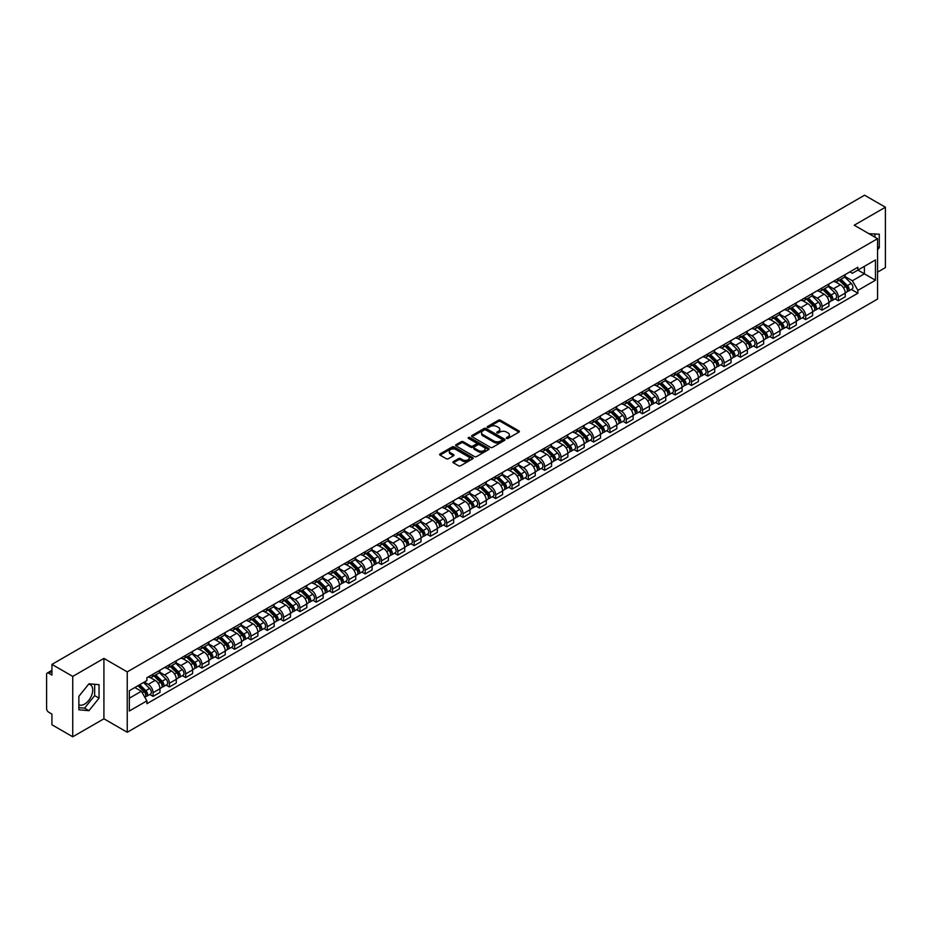 <?xml version="1.0" encoding="UTF-8"?>
<svg xmlns="http://www.w3.org/2000/svg" width="932" height="932" viewBox="0 0 932 932"><rect width="100%" height="100%" fill="white"/><g stroke="black" fill="none" stroke-linecap="round" stroke-linejoin="round"><path stroke-width="1.4" d="M506.612 438.39A1.014 0.583 0 0 0 508.045 438.39L518.949 432.099A1.456 0.839 0 0 0 519.38 431.504A1.456 0.839 0 0 0 518.949 430.91L500.472 420.239A1.456 0.839 0 0 0 498.422 420.239L487.518 426.541A1.014 0.583 0 0 0 488.95 427.369L490.36 426.553A4.648 2.679 0 0 1 496.931 426.553L498.469 427.438A4.648 2.679 0 0 1 499.832 429.337A4.648 2.679 0 0 1 498.469 431.236L497.059 432.052A1.014 0.583 0 0 0 498.503 432.879L499.913 432.064A4.648 2.679 0 0 1 506.484 432.064L508.022 432.949A4.648 2.679 0 0 1 509.385 434.848A4.648 2.679 0 0 1 508.022 436.747L506.612 437.562A1.014 0.583 0 0 0 506.612 438.39L506.612 437.562M868.985 233.746A11.534 6.664 -60 0 1 870.57 234.247A11.534 6.664 -60 0 1 871.793 235.353M88.633 684.193A11.534 6.664 -60 0 1 90.334 684.717A11.534 6.664 -60 0 1 92.105 693.956A11.534 6.664 -60 0 1 84.567 704.126A11.534 6.664 -60 0 1 78.871 704.732M453.36 461.608A1.456 0.839 0 0 0 452.929 462.202A1.456 0.839 0 0 0 453.36 462.796L458.544 465.79A1.456 0.839 0 0 0 460.594 465.79L472.71 458.8A1.456 0.839 0 0 0 473.13 458.206A1.456 0.839 0 0 0 472.71 457.612L454.222 446.941A1.456 0.839 0 0 0 452.171 446.941L440.055 453.931A1.456 0.839 0 0 0 439.636 454.525A1.456 0.839 0 0 0 440.055 455.119L446.323 458.73A1.456 0.839 0 0 0 448.374 458.73L453.558 455.748A1.456 0.839 0 0 0 453.989 455.154A1.456 0.839 0 0 0 453.558 454.56L450.459 452.766A3.879 2.237 0 0 1 449.317 451.181A3.879 2.237 0 0 1 451.717 449.108A3.879 2.237 0 0 1 455.946 449.597L468.109 456.622A3.879 2.237 0 0 1 469.25 458.206A3.879 2.237 0 0 1 466.85 460.28A3.879 2.237 0 0 1 462.622 459.791L460.594 458.614A1.456 0.839 0 0 0 458.544 458.614L453.36 461.608L453.36 462.796L458.544 459.825L458.544 458.614M127.241 671.879L103.918 658.411L72.743 676.411L51.936 664.388L864.581 195.207L885.4 207.23L854.236 225.218L877.56 238.685L127.241 671.879L127.241 732.261L877.56 299.067L877.56 238.685M490.465 447.36A1.456 0.839 0 0 0 492.515 447.36L504.631 440.358A1.456 0.839 0 0 0 505.062 439.764A1.456 0.839 0 0 0 504.631 439.182L486.155 428.51A1.456 0.839 0 0 0 484.104 428.51L471.988 435.5A1.456 0.839 0 0 0 471.557 436.094A1.456 0.839 0 0 0 471.988 436.689L490.465 447.36M468.854 438.611A1.014 0.583 0 0 1 469.879 438.751L488.648 449.585L476.555 456.575A1.456 0.839 0 0 1 474.505 456.575L456.028 445.904L461.212 442.933L461.212 441.721L456.028 444.715A1.456 0.839 0 0 0 455.597 445.31A1.456 0.839 0 0 0 456.028 445.904L456.028 444.715M461.212 442.933A1.456 0.839 0 0 1 463.262 442.933L463.262 441.721A1.456 0.839 0 0 0 461.212 441.721M463.262 441.721L470.753 446.055A1.456 0.839 0 0 0 472.804 446.055L476.252 444.063A1.456 0.839 0 0 0 476.671 443.469A1.456 0.839 0 0 0 476.252 442.886L468.447 438.378A1.014 0.583 0 0 1 469.879 437.551L488.671 448.397A1.456 0.839 0 0 1 489.09 448.991A1.456 0.839 0 0 1 488.671 449.573L488.671 448.397M72.743 676.411L72.743 736.793L51.936 724.77L51.936 714.087L48.697 712.211A2.959 1.713 -120 0 1 46.6 708.588L46.6 674.418A2.959 1.713 -120 0 1 47.217 673.055L51.936 670.329M877.56 272.144L885.4 267.612L885.4 207.23M72.743 736.793L103.918 718.793L127.241 732.261M51.936 664.388L51.936 675.083L48.697 673.207A2.959 1.713 -120 0 0 47.217 673.055M838.334 278.54A6.804 3.926 60 0 1 836.924 281.592L843.833 277.608A6.804 3.926 -120 0 0 845.242 274.556M828.536 285.868L833.523 288.745A6.804 3.926 60 0 1 838.334 297.075L845.242 293.091A6.804 3.926 -120 0 0 840.431 284.761L835.491 281.907M845.242 293.091L845.242 296.772L838.334 300.756L835.025 298.846M836.924 281.592A6.804 3.926 60 0 1 833.581 281.289M838.334 297.075L838.334 300.756M822.024 287.953A6.804 3.926 60 0 1 820.614 291.017L827.511 287.033A6.804 3.926 -120 0 0 828.921 283.969M818.715 308.271L822.024 310.181L828.921 306.197L828.921 302.516A6.804 3.926 -120 0 0 824.109 294.174L819.17 291.332M820.614 291.017A6.804 3.926 60 0 1 817.259 290.702M812.226 295.281L817.213 298.158A6.804 3.926 60 0 1 822.024 306.5L822.024 310.181M805.702 297.378A6.804 3.926 60 0 1 804.293 300.43L811.201 296.446A6.804 3.926 -120 0 0 812.611 293.394M802.394 317.684L805.702 319.594L812.611 315.61L812.611 311.929A6.804 3.926 -120 0 0 807.799 303.599L802.86 300.745M804.293 300.43A6.804 3.926 60 0 1 800.949 300.127M795.905 304.706L800.891 307.583A6.804 3.926 60 0 1 805.702 315.913L805.702 319.594M789.392 306.803A6.804 3.926 60 0 1 787.983 309.855L794.88 305.871A6.804 3.926 -120 0 0 796.289 302.818M786.084 327.109L789.392 329.019L796.289 325.035L796.289 321.354A6.804 3.926 -120 0 0 791.478 313.024L786.538 310.17M787.983 309.855A6.804 3.926 60 0 1 784.628 309.541M779.595 314.131L784.581 317.008A6.804 3.926 60 0 1 789.392 325.338L789.392 329.019M773.071 316.216A6.804 3.926 60 0 1 771.661 319.268L778.569 315.284A6.804 3.926 -120 0 0 779.979 312.232M769.762 336.534L773.071 338.444L779.979 334.46L779.979 330.767A6.804 3.926 -120 0 0 775.168 322.437L770.228 319.583M771.661 319.268A6.804 3.926 60 0 1 768.317 318.965M763.273 323.544L768.259 326.421A6.804 3.926 60 0 1 773.071 334.751L773.071 338.444M756.761 325.641A6.804 3.926 60 0 1 755.351 328.693L762.248 324.709A6.804 3.926 -120 0 0 763.658 321.657M753.452 345.947L756.761 347.857L763.658 343.873L763.658 340.192A6.804 3.926 -120 0 0 758.846 331.862L753.906 329.008M755.351 328.693A6.804 3.926 60 0 1 751.996 328.39M746.963 332.969L751.949 335.846A6.804 3.926 60 0 1 756.761 344.176L756.761 347.857M740.439 335.054A6.804 3.926 60 0 1 739.029 338.118L745.938 334.122A6.804 3.926 -120 0 0 747.347 331.07M737.13 355.372L740.439 357.282L747.347 353.298L747.347 349.617A6.804 3.926 -120 0 0 742.536 341.275L737.596 338.421M739.029 338.118A6.804 3.926 60 0 1 735.686 337.803M730.641 342.382L735.628 345.259A6.804 3.926 60 0 1 740.439 353.601L740.439 357.282M724.129 344.479A6.804 3.926 60 0 1 722.719 347.531L729.616 343.547A6.804 3.926 -120 0 0 731.026 340.495M720.82 364.785L724.129 366.695L731.026 362.711L731.026 359.03A6.804 3.926 -120 0 0 726.214 350.7L721.275 347.846M722.719 347.531A6.804 3.926 60 0 1 719.364 347.228M714.331 351.807L719.318 354.684A6.804 3.926 60 0 1 724.129 363.014L724.129 366.695M707.807 353.892A6.804 3.926 60 0 1 706.398 356.956L713.306 352.972A6.804 3.926 -120 0 0 714.716 349.908M704.499 374.21L707.807 376.12L714.716 372.136L714.716 368.455A6.804 3.926 -120 0 0 709.904 360.113L704.965 357.271M706.398 356.956A6.804 3.926 60 0 1 703.054 356.641M698.01 361.22L702.996 364.097A6.804 3.926 60 0 1 707.807 372.439L707.807 376.12M691.497 363.317A6.804 3.926 60 0 1 690.088 366.369L696.985 362.385A6.804 3.926 -120 0 0 698.394 359.333M688.189 383.623L691.497 385.533L698.394 381.549L698.394 377.868A6.804 3.926 -120 0 0 693.583 369.538L688.643 366.684M690.088 366.369A6.804 3.926 60 0 1 686.733 366.066M681.7 370.645L686.686 373.522A6.804 3.926 60 0 1 691.497 381.852L691.497 385.533M675.176 372.742A6.804 3.926 60 0 1 673.766 375.794L680.675 371.81A6.804 3.926 -120 0 0 682.084 368.757M671.867 393.048L675.176 394.958L682.084 390.974L682.084 387.293A6.804 3.926 -120 0 0 677.273 378.963L672.333 376.109M673.766 375.794A6.804 3.926 60 0 1 670.423 375.48M665.378 380.07L670.364 382.947A6.804 3.926 60 0 1 675.176 391.277L675.176 394.958M658.866 382.155A6.804 3.926 60 0 1 657.456 385.207L664.353 381.223A6.804 3.926 -120 0 0 665.763 378.171M655.557 402.473L658.866 404.383L665.763 400.399L665.763 396.706A6.804 3.926 -120 0 0 660.951 388.376L656.012 385.522M657.456 385.207A6.804 3.926 60 0 1 654.101 384.904M649.068 389.483L654.054 392.36A6.804 3.926 60 0 1 658.866 400.69L658.866 404.383M642.544 391.58A6.804 3.926 60 0 1 641.134 394.632L648.043 390.648A6.804 3.926 -120 0 0 649.453 387.596M639.236 411.886L642.544 413.796L649.453 409.812L649.453 406.131A6.804 3.926 -120 0 0 644.641 397.801L639.702 394.947M641.134 394.632A6.804 3.926 60 0 1 637.791 394.329M632.746 398.908L637.733 401.785A6.804 3.926 60 0 1 642.544 410.115L642.544 413.796M626.234 400.993A6.804 3.926 60 0 1 624.824 404.057L631.721 400.061A6.804 3.926 -120 0 0 633.131 397.009M622.926 421.311L626.234 423.221L633.131 419.237L633.131 415.544A6.804 3.926 -120 0 0 628.319 407.214L623.38 404.36M624.824 404.057A6.804 3.926 60 0 1 621.469 403.742M616.436 408.321L621.423 411.198A6.804 3.926 60 0 1 626.234 419.54L626.234 423.221M609.912 410.418A6.804 3.926 60 0 1 608.503 413.47L615.411 409.486A6.804 3.926 -120 0 0 616.821 406.434M606.604 430.724L609.912 432.634L616.821 428.65L616.821 424.969A6.804 3.926 -120 0 0 612.009 416.639L607.07 413.785M608.503 413.47A6.804 3.926 60 0 1 605.159 413.167M600.115 417.746L605.101 420.623A6.804 3.926 60 0 1 609.912 428.953L609.912 432.634M593.602 419.831A6.804 3.926 60 0 1 592.193 422.895L599.09 418.911A6.804 3.926 -120 0 0 600.499 415.847M590.294 440.149L593.602 442.059L600.499 438.075L600.499 434.394A6.804 3.926 -120 0 0 595.688 426.052L590.748 423.21M592.193 422.895A6.804 3.926 60 0 1 588.838 422.58M583.805 427.159L588.791 430.036A6.804 3.926 60 0 1 593.602 438.378L593.602 442.059M577.281 429.256A6.804 3.926 60 0 1 575.871 432.308L582.78 428.324A6.804 3.926 -120 0 0 584.189 425.272M573.972 449.562L577.281 451.472L584.189 447.488L584.189 443.807A6.804 3.926 -120 0 0 579.378 435.477L574.438 432.623M575.871 432.308A6.804 3.926 60 0 1 572.528 432.005M567.483 436.584L572.469 439.461A6.804 3.926 60 0 1 577.281 447.791L577.281 451.472M560.971 438.681A6.804 3.926 60 0 1 559.561 441.733L566.458 437.749A6.804 3.926 -120 0 0 567.868 434.696M557.662 458.987L560.971 460.897L567.868 456.913L567.868 453.232A6.804 3.926 -120 0 0 563.056 444.89L558.117 442.048M559.561 441.733A6.804 3.926 60 0 1 556.206 441.418M551.173 446.009L556.159 448.886A6.804 3.926 60 0 1 560.971 457.216L560.971 460.897M544.649 448.094A6.804 3.926 60 0 1 543.24 451.146L550.148 447.162A6.804 3.926 -120 0 0 551.558 444.11M541.341 468.412L544.649 470.322L551.558 466.338L551.558 462.645A6.804 3.926 -120 0 0 546.746 454.315L541.807 451.461M543.24 451.146A6.804 3.926 60 0 1 539.896 450.843M534.851 455.422L539.838 458.299A6.804 3.926 60 0 1 544.649 466.629L544.649 470.322M528.339 457.519A6.804 3.926 60 0 1 526.93 460.571L533.826 456.587A6.804 3.926 -120 0 0 535.236 453.535M525.031 477.825L528.339 479.735L535.236 475.751L535.236 472.07A6.804 3.926 -120 0 0 530.425 463.74L525.485 460.886M526.93 460.571A6.804 3.926 60 0 1 523.574 460.268M518.542 464.847L523.528 467.724A6.804 3.926 60 0 1 528.339 476.054L528.339 479.735M512.018 466.932A6.804 3.926 60 0 1 510.608 469.996L517.516 466A6.804 3.926 -120 0 0 518.926 462.948M508.709 487.25L512.018 489.16L518.926 485.176L518.926 481.483A6.804 3.926 -120 0 0 514.115 473.153L509.175 470.299M510.608 469.996A6.804 3.926 60 0 1 507.264 469.681M502.22 474.26L507.206 477.137A6.804 3.926 60 0 1 512.018 485.479L512.018 489.16M495.708 476.357A6.804 3.926 60 0 1 494.298 479.409L501.195 475.425A6.804 3.926 -120 0 0 502.604 472.373M492.399 496.663L495.708 498.573L502.604 494.589L502.604 490.908A6.804 3.926 -120 0 0 497.793 482.578L492.853 479.724M494.298 479.409A6.804 3.926 60 0 1 490.943 479.106M485.91 483.685L490.896 486.562A6.804 3.926 60 0 1 495.708 494.892L495.708 498.573M479.386 485.77A6.804 3.926 60 0 1 477.976 488.834L484.885 484.85A6.804 3.926 -120 0 0 486.294 481.786M476.077 506.088L479.386 507.998L486.294 504.014L486.294 500.333A6.804 3.926 -120 0 0 481.483 491.991L476.543 489.137M477.976 488.834A6.804 3.926 60 0 1 474.633 488.519M469.588 493.098L474.574 495.975A6.804 3.926 60 0 1 479.386 504.317L479.386 507.998M463.076 495.195A6.804 3.926 60 0 1 461.666 498.247L468.563 494.263A6.804 3.926 -120 0 0 469.973 491.211M459.767 515.501L463.076 517.411L469.973 513.427L469.973 509.746A6.804 3.926 -120 0 0 465.161 501.416L460.222 498.562M461.666 498.247A6.804 3.926 60 0 1 458.311 497.944M453.278 502.523L458.264 505.4A6.804 3.926 60 0 1 463.076 513.73L463.076 517.411M446.754 504.62A6.804 3.926 60 0 1 445.345 507.672L452.253 503.688A6.804 3.926 -120 0 0 453.663 500.635M443.446 524.926L446.754 526.836L453.663 522.852L453.663 519.171A6.804 3.926 -120 0 0 448.851 510.829L443.912 507.987M445.345 507.672A6.804 3.926 60 0 1 442.001 507.358M436.957 511.948L441.943 514.825A6.804 3.926 60 0 1 446.754 523.155L446.754 526.836M430.444 514.033A6.804 3.926 60 0 1 429.035 517.085L435.931 513.101A6.804 3.926 -120 0 0 437.341 510.049M427.136 534.351L430.444 536.261L437.341 532.277L437.341 528.584A6.804 3.926 -120 0 0 432.53 520.254L427.59 517.4M429.035 517.085A6.804 3.926 60 0 1 425.679 516.782M420.647 521.361L425.633 524.238A6.804 3.926 60 0 1 430.444 532.568L430.444 536.261M414.123 523.458A6.804 3.926 60 0 1 412.713 526.51L419.621 522.526A6.804 3.926 -120 0 0 421.031 519.473M410.814 543.764L414.123 545.674L421.031 541.69L421.031 538.009A6.804 3.926 -120 0 0 416.22 529.679L411.28 526.825M412.713 526.51A6.804 3.926 60 0 1 409.369 526.207M404.325 530.786L409.311 533.663A6.804 3.926 60 0 1 414.123 541.993L414.123 545.674M397.813 532.871A6.804 3.926 60 0 1 396.403 535.923L403.3 531.939A6.804 3.926 -120 0 0 404.709 528.887M394.504 553.189L397.813 555.099L404.709 551.115L404.709 547.422A6.804 3.926 -120 0 0 399.898 539.092L394.958 536.238M396.403 535.923A6.804 3.926 60 0 1 393.048 535.62M388.015 540.199L393.001 543.076A6.804 3.926 60 0 1 397.813 551.418L397.813 555.099M381.491 542.296A6.804 3.926 60 0 1 380.081 545.348L386.99 541.364A6.804 3.926 -120 0 0 388.399 538.312M378.182 562.602L381.491 564.512L388.399 560.528L388.399 556.847A6.804 3.926 -120 0 0 383.588 548.517L378.648 545.663M380.081 545.348A6.804 3.926 60 0 1 376.738 545.045M371.693 549.624L376.679 552.501A6.804 3.926 60 0 1 381.491 560.831L381.491 564.512M365.181 551.709A6.804 3.926 60 0 1 363.771 554.773L370.668 550.789A6.804 3.926 -120 0 0 372.078 547.725M361.872 572.027L365.181 573.937L372.078 569.953L372.078 566.272A6.804 3.926 -120 0 0 367.266 557.93L362.327 555.076M363.771 554.773A6.804 3.926 60 0 1 360.416 554.458M355.383 559.037L360.369 561.914A6.804 3.926 60 0 1 365.181 570.256L365.181 573.937M348.859 561.134A6.804 3.926 60 0 1 347.45 564.186L354.358 560.202A6.804 3.926 -120 0 0 355.768 557.15M345.551 581.44L348.859 583.35L355.768 579.366L355.768 575.685A6.804 3.926 -120 0 0 350.956 567.355L346.017 564.501M347.45 564.186A6.804 3.926 60 0 1 344.106 563.883M339.062 568.462L344.048 571.339A6.804 3.926 60 0 1 348.859 579.669L348.859 583.35M332.549 570.559A6.804 3.926 60 0 1 331.14 573.611L338.036 569.627A6.804 3.926 -120 0 0 339.446 566.574M329.241 590.865L332.549 592.775L339.446 588.791L339.446 585.11A6.804 3.926 -120 0 0 334.635 576.768L329.695 573.926M331.14 573.611A6.804 3.926 60 0 1 327.784 573.297M322.752 577.875L327.738 580.764A6.804 3.926 60 0 1 332.549 589.094L332.549 592.775M316.228 579.972A6.804 3.926 60 0 1 314.818 583.024L321.726 579.04A6.804 3.926 -120 0 0 323.136 575.988M312.919 600.29L316.228 602.2L323.136 598.216L323.136 594.523A6.804 3.926 -120 0 0 318.325 586.193L313.385 583.339M314.818 583.024A6.804 3.926 60 0 1 311.474 582.721M306.43 587.3L311.416 590.177A6.804 3.926 60 0 1 316.228 598.507L316.228 602.2M299.918 589.397A6.804 3.926 60 0 1 298.508 592.449L305.405 588.465A6.804 3.926 -120 0 0 306.814 585.413M296.609 609.703L299.918 611.613L306.814 607.629L306.814 603.948A6.804 3.926 -120 0 0 302.003 595.618L297.063 592.764M298.508 592.449A6.804 3.926 60 0 1 295.153 592.146M290.12 596.725L295.106 599.602A6.804 3.926 60 0 1 299.918 607.932L299.918 611.613M283.596 598.81A6.804 3.926 60 0 1 282.186 601.862L289.095 597.878A6.804 3.926 -120 0 0 290.504 594.826M280.287 619.128L283.596 621.038L290.504 617.054L290.504 613.361A6.804 3.926 -120 0 0 285.693 605.031L280.753 602.177M282.186 601.862A6.804 3.926 60 0 1 278.843 601.559M273.798 606.138L278.785 609.015A6.804 3.926 60 0 1 283.596 617.357L283.596 621.038M267.286 608.235A6.804 3.926 60 0 1 265.876 611.287L272.773 607.303A6.804 3.926 -120 0 0 274.183 604.251M263.977 628.541L267.286 630.451L274.183 626.467L274.183 622.786A6.804 3.926 -120 0 0 269.371 614.456L264.432 611.602M265.876 611.287A6.804 3.926 60 0 1 262.521 610.984M257.488 615.563L262.475 618.44A6.804 3.926 60 0 1 267.286 626.77L267.286 630.451M250.964 617.648A6.804 3.926 60 0 1 249.555 620.712L256.463 616.728A6.804 3.926 -120 0 0 257.873 613.664M247.656 637.966L250.964 639.876L257.873 635.892L257.873 632.211A6.804 3.926 -120 0 0 253.061 623.869L248.122 621.015M249.555 620.712A6.804 3.926 60 0 1 246.211 620.397M241.167 624.976L246.153 627.853A6.804 3.926 60 0 1 250.964 636.195L250.964 639.876M234.654 627.073A6.804 3.926 60 0 1 233.245 630.125L240.141 626.141A6.804 3.926 -120 0 0 241.551 623.089M231.346 647.379L234.654 649.289L241.551 645.305L241.551 641.624A6.804 3.926 -120 0 0 236.74 633.294L231.8 630.44M233.245 630.125A6.804 3.926 60 0 1 229.889 629.822M224.857 634.401L229.843 637.278A6.804 3.926 60 0 1 234.654 645.608L234.654 649.289M218.333 636.498A6.804 3.926 60 0 1 216.923 639.55L223.831 635.566A6.804 3.926 -120 0 0 225.241 632.513M215.024 656.804L218.333 658.714L225.241 654.73L225.241 651.049A6.804 3.926 -120 0 0 220.43 642.707L215.49 639.865M216.923 639.55A6.804 3.926 60 0 1 213.579 639.236M208.535 643.814L213.521 646.703A6.804 3.926 60 0 1 218.333 655.033L218.333 658.714M202.023 645.911A6.804 3.926 60 0 1 200.613 648.963L207.51 644.979A6.804 3.926 -120 0 0 208.919 641.927M198.714 666.229L202.023 668.139L208.919 664.155L208.919 660.462A6.804 3.926 -120 0 0 204.108 652.132L199.168 649.278M200.613 648.963A6.804 3.926 60 0 1 197.258 648.66M192.225 653.239L197.211 656.116A6.804 3.926 60 0 1 202.023 664.446L202.023 668.139M185.701 655.336A6.804 3.926 60 0 1 184.291 658.388L191.2 654.404A6.804 3.926 -120 0 0 192.609 651.352M182.392 675.642L185.701 677.552L192.609 673.568L192.609 669.887A6.804 3.926 -120 0 0 187.798 661.557L182.858 658.703M184.291 658.388A6.804 3.926 60 0 1 180.948 658.085M175.903 662.664L180.89 665.541A6.804 3.926 60 0 1 185.701 673.871L185.701 677.552M169.391 664.749A6.804 3.926 60 0 1 167.981 667.801L174.878 663.817A6.804 3.926 -120 0 0 176.288 660.765M166.082 685.067L169.391 686.977L176.288 682.993L176.288 679.3A6.804 3.926 -120 0 0 171.476 670.97L166.537 668.116M167.981 667.801A6.804 3.926 60 0 1 164.626 667.498M159.593 672.077L164.58 674.954A6.804 3.926 60 0 1 169.391 683.296L169.391 686.977M153.069 674.174A6.804 3.926 60 0 1 151.66 677.226L158.568 673.242A6.804 3.926 -120 0 0 159.978 670.19M149.761 694.48L153.069 696.39L159.978 692.406L159.978 688.725A6.804 3.926 -120 0 0 155.166 680.395L150.227 677.541M151.66 677.226A6.804 3.926 60 0 1 148.316 676.923M144.285 682.084L148.258 684.379A6.804 3.926 60 0 1 153.069 692.709L153.069 696.39M849.891 271.864L852.349 273.286L875.463 259.946L864.383 266.342L864.383 273.833L852.349 280.777L844.858 276.443M129.327 698.208L141.361 691.264L146.895 700.864L129.327 711.011L129.327 690.717L146.895 680.57L146.895 677.739L857.894 267.251L857.894 270.082L875.463 280.229L857.894 290.376L852.349 280.777M875.463 259.946L875.463 280.229M146.895 700.864L146.895 703.695L857.894 293.207L857.894 290.376M877.56 249.823L879.284 247.679L879.284 234.223L868.892 233.687M103.918 658.411L103.918 718.793M78.871 709.8L88.959 710.697L99.048 698.138L99.048 684.682L88.959 683.785L78.871 696.332L78.871 709.8M141.361 691.264L134.872 687.513M851.347 289.433L857.894 293.207M874.892 237.147L874.892 233.827M877.56 246.677L879.284 247.679M78.871 707.656L84.567 708.157L94.656 695.61L94.656 684.286M84.567 708.157L88.959 710.697M94.656 695.61L99.048 698.138M507.02 438.529L508.022 437.958A4.648 2.679 0 0 0 509.385 436.06L509.385 434.848M499.832 429.337L499.832 430.549A4.648 2.679 0 0 1 498.469 432.448L497.467 433.019M518.949 430.91L518.949 432.099L500.472 421.45A1.456 0.839 0 0 0 498.422 421.45L487.925 427.508M504.631 439.182L504.631 440.358L486.155 429.71A1.456 0.839 0 0 0 484.104 429.71L472.011 436.7L471.988 435.5M502.068 440.184A1.014 0.583 0 0 0 502.068 439.356L485.852 429.99A1.014 0.583 0 0 0 484.407 429.99L482.916 430.852A4.648 2.679 0 0 0 481.564 432.751A4.648 2.679 0 0 0 482.916 434.638L494.007 441.046A4.648 2.679 0 0 0 500.577 441.046L502.068 440.184L502.068 441.395A1.014 0.583 0 0 0 502.068 440.568M481.564 432.751L481.564 433.951A4.648 2.679 0 0 0 482.916 435.85L482.916 434.638M502.068 441.395L500.577 442.257A4.648 2.679 0 0 1 494.007 442.257L482.916 435.85M463.262 442.933L470.753 447.255A1.456 0.839 0 0 0 472.804 447.255L476.252 445.275A1.456 0.839 0 0 0 476.671 444.68L476.671 443.469M478.535 450.54A3.879 2.237 0 0 0 482.764 451.03A3.879 2.237 0 0 0 485.164 448.956A3.879 2.237 0 0 0 484.023 447.372L479.735 444.902A1.456 0.839 0 0 0 477.685 444.902L474.248 446.882A1.456 0.839 0 0 0 473.817 447.477A1.456 0.839 0 0 0 474.248 448.071L478.535 450.54L478.535 451.752A3.879 2.237 0 0 0 482.764 452.241A3.879 2.237 0 0 0 485.164 450.168L485.164 448.956M473.817 447.477L473.817 448.688A1.456 0.839 0 0 0 474.248 449.271L474.248 448.071M478.535 451.752L474.248 449.271M469.25 458.206L469.25 459.406A3.879 2.237 0 0 1 466.85 461.48A3.879 2.237 0 0 1 462.622 460.99L460.594 459.825A1.456 0.839 0 0 0 458.544 459.825M449.317 451.181L449.317 452.381A3.879 2.237 0 0 0 450.459 453.977L450.459 452.766M453.558 454.56L453.558 455.748L450.459 453.977M472.687 458.812L454.222 448.152A1.456 0.839 0 0 0 452.171 448.152L440.079 455.131L440.055 453.931M839.208 280.276L845.639 286.613A3.693 2.132 60 0 1 846.617 292.159L845.231 292.951M840.501 281.534L843.215 283.107M839.93 279.856L846.967 286.8A1.771 1.025 60 0 1 847.433 289.468A1.771 1.025 60 0 1 847.27 289.526M840.99 279.25L847.421 285.588A3.693 2.132 60 0 1 848.4 291.134A3.693 2.132 60 0 1 847.281 291.25M844.59 276.909L851.184 283.41A3.693 2.132 60 0 1 852.163 288.955L848.4 291.134M822.898 289.689L829.329 296.038A3.693 2.132 60 0 1 830.296 301.572L828.921 302.376M824.179 290.959L826.905 292.531M823.608 289.281L830.645 296.225A1.771 1.025 60 0 1 831.123 298.881A1.771 1.025 60 0 1 830.96 298.951M824.68 288.664L831.099 295.001A3.693 2.132 60 0 1 832.078 300.547A3.693 2.132 60 0 1 830.96 300.675M828.268 286.322L834.862 292.834A3.693 2.132 60 0 1 835.841 298.38L832.078 300.547M806.576 299.114L813.007 305.451A3.693 2.132 60 0 1 813.986 310.997L812.599 311.789M807.869 300.372L810.584 301.945M807.298 298.706L814.335 305.649A1.771 1.025 60 0 1 814.801 308.306A1.771 1.025 60 0 1 814.638 308.375M808.359 298.089L814.789 304.426A3.693 2.132 60 0 1 815.768 309.972A3.693 2.132 60 0 1 814.65 310.088M811.958 295.747L818.552 302.248A3.693 2.132 60 0 1 819.531 307.793L815.768 309.972M790.266 308.527L796.697 314.876A3.693 2.132 60 0 1 797.664 320.422L796.289 321.214M791.548 309.797L794.274 311.37M790.977 308.119L798.013 315.063A1.771 1.025 60 0 1 798.491 317.73A1.771 1.025 60 0 1 798.328 317.789M792.049 307.502L798.468 313.851A3.693 2.132 60 0 1 799.446 319.396A3.693 2.132 60 0 1 798.328 319.513M795.637 305.16L802.242 311.672A3.693 2.132 60 0 1 803.209 317.218L799.446 319.396M773.944 317.952L780.375 324.289A3.693 2.132 60 0 1 781.354 329.835L779.967 330.639M775.238 319.222L777.952 320.794M774.667 317.544L781.703 324.487A1.771 1.025 60 0 1 782.169 327.144A1.771 1.025 60 0 1 782.006 327.214M775.727 316.927L782.158 323.264A3.693 2.132 60 0 1 783.136 328.81A3.693 2.132 60 0 1 782.018 328.926M779.327 314.585L785.921 321.097A3.693 2.132 60 0 1 786.899 326.631L783.136 328.81M757.634 327.377L764.065 333.714A3.693 2.132 60 0 1 765.032 339.26L763.658 340.052M758.916 328.635L761.642 330.208M758.345 326.957L765.382 333.901A1.771 1.025 60 0 1 765.859 336.568A1.771 1.025 60 0 1 765.696 336.627M759.417 326.34L765.836 332.689A3.693 2.132 60 0 1 766.815 338.234A3.693 2.132 60 0 1 765.696 338.351M763.005 324.01L769.611 330.51A3.693 2.132 60 0 1 770.578 336.056L766.815 338.234M741.313 336.79L747.744 343.127A3.693 2.132 60 0 1 748.722 348.673L747.347 349.477M742.606 338.06L745.32 339.632M742.035 336.382L749.072 343.325A1.771 1.025 60 0 1 749.538 345.982A1.771 1.025 60 0 1 749.375 346.052M743.095 335.765L749.526 342.102A3.693 2.132 60 0 1 750.505 347.648A3.693 2.132 60 0 1 749.386 347.764M746.695 333.423L753.289 339.935A3.693 2.132 60 0 1 754.268 345.481L750.505 347.648M725.003 346.215L731.434 352.552A3.693 2.132 60 0 1 732.401 358.098L731.026 358.89M726.284 347.473L729.01 349.046M725.713 345.795L732.75 352.739A1.771 1.025 60 0 1 733.228 355.407A1.771 1.025 60 0 1 733.065 355.465M726.785 345.19L733.204 351.527A3.693 2.132 60 0 1 734.183 357.072A3.693 2.132 60 0 1 733.065 357.189M730.373 342.848L736.979 349.349A3.693 2.132 60 0 1 737.946 354.894L734.183 357.072M708.681 355.628L715.112 361.977A3.693 2.132 60 0 1 716.091 367.511L714.716 368.315M709.974 356.898L712.689 358.471M709.403 355.22L716.44 362.164A1.771 1.025 60 0 1 716.906 364.82A1.771 1.025 60 0 1 716.743 364.89M710.464 354.603L716.894 360.94A3.693 2.132 60 0 1 717.873 366.486A3.693 2.132 60 0 1 716.755 366.614M714.063 352.261L720.657 358.773A3.693 2.132 60 0 1 721.636 364.319L717.873 366.486M692.371 365.053L698.802 371.39A3.693 2.132 60 0 1 699.769 376.936L698.394 377.728M693.653 366.311L696.379 367.884M693.082 364.645L700.118 371.588A1.771 1.025 60 0 1 700.596 374.245A1.771 1.025 60 0 1 700.433 374.315M694.154 364.028L700.573 370.365A3.693 2.132 60 0 1 701.551 375.911A3.693 2.132 60 0 1 700.433 376.027M697.742 361.686L704.347 368.187A3.693 2.132 60 0 1 705.314 373.732L701.551 375.911M676.049 374.466L682.48 380.815A3.693 2.132 60 0 1 683.459 386.361L682.084 387.153M677.343 375.736L680.057 377.309M676.772 374.058L683.808 381.002A1.771 1.025 60 0 1 684.274 383.669A1.771 1.025 60 0 1 684.111 383.728M677.832 373.441L684.263 379.79A3.693 2.132 60 0 1 685.241 385.335A3.693 2.132 60 0 1 684.123 385.452M681.432 371.099L688.026 377.611A3.693 2.132 60 0 1 689.004 383.157L685.241 385.335M659.74 383.891L666.17 390.228A3.693 2.132 60 0 1 667.137 395.774L665.763 396.578M661.021 385.161L663.747 386.733M660.45 383.483L667.487 390.426A1.771 1.025 60 0 1 667.964 393.083A1.771 1.025 60 0 1 667.801 393.153M661.522 382.866L667.941 389.203A3.693 2.132 60 0 1 668.92 394.749A3.693 2.132 60 0 1 667.801 394.865M665.11 380.524L671.716 387.036A3.693 2.132 60 0 1 672.683 392.57L668.92 394.749M643.418 393.316L649.849 399.653A3.693 2.132 60 0 1 650.827 405.199L649.453 405.991M644.711 394.574L647.425 396.147M644.14 392.896L651.177 399.84A1.771 1.025 60 0 1 651.643 402.507A1.771 1.025 60 0 1 651.48 402.566M645.2 392.279L651.631 398.628A3.693 2.132 60 0 1 652.61 404.173A3.693 2.132 60 0 1 651.491 404.29M648.8 389.949L655.394 396.45A3.693 2.132 60 0 1 656.373 401.995L652.61 404.173M627.108 402.729L633.539 409.066A3.693 2.132 60 0 1 634.506 414.612L633.131 415.416M628.389 403.999L631.115 405.571M627.818 402.321L634.855 409.264A1.771 1.025 60 0 1 635.333 411.921A1.771 1.025 60 0 1 635.17 411.991M628.89 401.704L635.309 408.041A3.693 2.132 60 0 1 636.288 413.587A3.693 2.132 60 0 1 635.17 413.703M632.478 399.362L639.084 405.874A3.693 2.132 60 0 1 640.051 411.42L636.288 413.587M610.786 412.154L617.217 418.491A3.693 2.132 60 0 1 618.196 424.037L616.821 424.829M612.079 413.412L614.794 414.985M611.509 411.734L618.545 418.678A1.771 1.025 60 0 1 619.011 421.346A1.771 1.025 60 0 1 618.848 421.404M612.569 411.128L618.999 417.466A3.693 2.132 60 0 1 619.978 423.012A3.693 2.132 60 0 1 618.86 423.128M616.168 408.787L622.762 415.288A3.693 2.132 60 0 1 623.741 420.833L619.978 423.012M594.476 421.567L600.907 427.916A3.693 2.132 60 0 1 601.874 433.45L600.499 434.254M595.758 422.837L598.484 424.41M595.187 421.159L602.223 428.103A1.771 1.025 60 0 1 602.701 430.759A1.771 1.025 60 0 1 602.538 430.829M596.259 420.542L602.678 426.879A3.693 2.132 60 0 1 603.656 432.425A3.693 2.132 60 0 1 602.538 432.553M599.847 418.2L606.452 424.712A3.693 2.132 60 0 1 607.419 430.258L603.656 432.425M578.155 430.992L584.585 437.329A3.693 2.132 60 0 1 585.564 442.875L584.189 443.667M579.448 432.25L582.162 433.823M578.877 430.584L585.913 437.527A1.771 1.025 60 0 1 586.379 440.184A1.771 1.025 60 0 1 586.216 440.253M579.937 429.967L586.368 436.304A3.693 2.132 60 0 1 587.346 441.85A3.693 2.132 60 0 1 586.228 441.966M583.537 427.625L590.131 434.126A3.693 2.132 60 0 1 591.109 439.671L587.346 441.85M561.845 440.405L568.275 446.754A3.693 2.132 60 0 1 569.242 452.3L567.868 453.092M563.126 441.675L565.852 443.248M562.555 439.997L569.592 446.941A1.771 1.025 60 0 1 570.069 449.608A1.771 1.025 60 0 1 569.906 449.667M563.627 439.38L570.046 445.729A3.693 2.132 60 0 1 571.025 451.263A3.693 2.132 60 0 1 569.906 451.391M567.215 437.038L573.821 443.55A3.693 2.132 60 0 1 574.788 449.096L571.025 451.263M545.523 449.83L551.954 456.167A3.693 2.132 60 0 1 552.932 461.713L551.558 462.517M546.816 451.1L549.53 452.672M546.245 449.422L553.282 456.365A1.771 1.025 60 0 1 553.748 459.022A1.771 1.025 60 0 1 553.585 459.092M547.305 448.805L553.736 455.142A3.693 2.132 60 0 1 554.715 460.688A3.693 2.132 60 0 1 553.596 460.804M550.905 446.463L557.499 452.975A3.693 2.132 60 0 1 558.478 458.509L554.715 460.688M529.213 459.255L535.644 465.592A3.693 2.132 60 0 1 536.611 471.138L535.236 471.93M530.494 460.513L533.221 462.086M529.924 458.835L536.96 465.779A1.771 1.025 60 0 1 537.438 468.447A1.771 1.025 60 0 1 537.275 468.505M530.995 458.218L537.414 464.567A3.693 2.132 60 0 1 538.393 470.112A3.693 2.132 60 0 1 537.275 470.229M534.584 455.888L541.189 462.388A3.693 2.132 60 0 1 542.156 467.934L538.393 470.112M512.891 468.668L519.322 475.005A3.693 2.132 60 0 1 520.301 480.551L518.926 481.355M514.184 469.938L516.899 471.51M513.614 468.26L520.65 475.203A1.771 1.025 60 0 1 521.116 477.86A1.771 1.025 60 0 1 520.953 477.93M514.674 467.643L521.105 473.98A3.693 2.132 60 0 1 522.083 479.526A3.693 2.132 60 0 1 520.965 479.642M518.274 465.301L524.867 471.813A3.693 2.132 60 0 1 525.846 477.359L522.083 479.526M496.581 478.093L503.012 484.43A3.693 2.132 60 0 1 503.979 489.976L502.604 490.768M497.863 479.351L500.589 480.924M497.292 477.673L504.328 484.617A1.771 1.025 60 0 1 504.806 487.285A1.771 1.025 60 0 1 504.643 487.343M498.364 477.067L504.783 483.405A3.693 2.132 60 0 1 505.761 488.95A3.693 2.132 60 0 1 504.643 489.067M501.952 474.726L508.557 481.227A3.693 2.132 60 0 1 509.524 486.772L505.761 488.95M480.26 487.506L486.69 493.855A3.693 2.132 60 0 1 487.669 499.389L486.294 500.193M481.553 488.776L484.267 490.349M480.982 487.098L488.018 494.042A1.771 1.025 60 0 1 488.485 496.698A1.771 1.025 60 0 1 488.321 496.768M482.042 486.481L488.473 492.818A3.693 2.132 60 0 1 489.451 498.364A3.693 2.132 60 0 1 488.333 498.492M485.642 484.139L492.236 490.651A3.693 2.132 60 0 1 493.214 496.197L489.451 498.364M463.95 496.931L470.38 503.268A3.693 2.132 60 0 1 471.347 508.814L469.973 509.606M465.231 498.189L467.957 499.762M464.66 496.523L471.697 503.466A1.771 1.025 60 0 1 472.175 506.123A1.771 1.025 60 0 1 472.011 506.192M465.732 495.906L472.151 502.243A3.693 2.132 60 0 1 473.13 507.789A3.693 2.132 60 0 1 472.011 507.905M469.32 493.564L475.926 500.065A3.693 2.132 60 0 1 476.893 505.61L473.13 507.789M447.628 506.344L454.059 512.693A3.693 2.132 60 0 1 455.037 518.239L453.663 519.031M448.921 507.614L451.636 509.187M448.35 505.936L455.387 512.88A1.771 1.025 60 0 1 455.853 515.547A1.771 1.025 60 0 1 455.69 515.606M449.41 505.319L455.841 511.668A3.693 2.132 60 0 1 456.82 517.202A3.693 2.132 60 0 1 455.701 517.33M453.01 502.977L459.604 509.489A3.693 2.132 60 0 1 460.583 515.035L456.82 517.202M431.318 515.769L437.749 522.106A3.693 2.132 60 0 1 438.716 527.652L437.341 528.456M432.599 517.039L435.326 518.611M432.029 515.361L439.065 522.304A1.771 1.025 60 0 1 439.543 524.961A1.771 1.025 60 0 1 439.38 525.031M433.1 514.744L439.52 521.081A3.693 2.132 60 0 1 440.498 526.627A3.693 2.132 60 0 1 439.38 526.743M436.689 512.402L443.294 518.914A3.693 2.132 60 0 1 444.261 524.448L440.498 526.627M415.008 525.194L421.427 531.531A3.693 2.132 60 0 1 422.406 537.077L421.031 537.869M416.289 526.452L419.004 528.025M415.719 524.774L422.755 531.718A1.771 1.025 60 0 1 423.221 534.385A1.771 1.025 60 0 1 423.058 534.444M416.779 524.157L423.21 530.506A3.693 2.132 60 0 1 424.188 536.051A3.693 2.132 60 0 1 423.07 536.168M420.379 521.827L426.973 528.327A3.693 2.132 60 0 1 427.951 533.873L424.188 536.051M398.686 534.607L405.117 540.944A3.693 2.132 60 0 1 406.084 546.49L404.709 547.294M399.968 535.877L402.694 537.449M399.397 534.199L406.434 541.143A1.771 1.025 60 0 1 406.911 543.799A1.771 1.025 60 0 1 406.748 543.869M400.469 533.582L406.888 539.919A3.693 2.132 60 0 1 407.867 545.465A3.693 2.132 60 0 1 406.748 545.581M404.057 531.24L410.663 537.752A3.693 2.132 60 0 1 411.629 543.298L407.867 545.465M382.376 544.032L388.795 550.369A3.693 2.132 60 0 1 389.774 555.915L388.399 556.707M383.658 545.29L386.372 546.863M383.087 543.612L390.124 550.556A1.771 1.025 60 0 1 390.59 553.224A1.771 1.025 60 0 1 390.426 553.282M384.147 543.007L390.578 549.344A3.693 2.132 60 0 1 391.557 554.889A3.693 2.132 60 0 1 390.438 555.006M387.747 540.665L394.341 547.166A3.693 2.132 60 0 1 395.319 552.711L391.557 554.889M366.055 553.445L372.485 559.794A3.693 2.132 60 0 1 373.452 565.328L372.078 566.132M367.336 554.715L370.062 556.288M366.765 553.037L373.802 559.981A1.771 1.025 60 0 1 374.28 562.637A1.771 1.025 60 0 1 374.116 562.707M367.837 552.42L374.256 558.757A3.693 2.132 60 0 1 375.235 564.303A3.693 2.132 60 0 1 374.116 564.431M371.425 550.078L378.031 556.59A3.693 2.132 60 0 1 378.998 562.136L375.235 564.303M349.745 562.87L356.164 569.207A3.693 2.132 60 0 1 357.142 574.753L355.768 575.545M351.026 564.128L353.741 565.701M350.455 562.462L357.492 569.405A1.771 1.025 60 0 1 357.958 572.062A1.771 1.025 60 0 1 357.795 572.12M351.515 561.845L357.946 568.182A3.693 2.132 60 0 1 358.925 573.728A3.693 2.132 60 0 1 357.806 573.844M355.115 559.503L361.709 566.004A3.693 2.132 60 0 1 362.688 571.549L358.925 573.728M333.423 572.283L339.854 578.632A3.693 2.132 60 0 1 340.821 584.178L339.446 584.97M334.704 573.553L337.431 575.126M334.134 571.875L341.17 578.819A1.771 1.025 60 0 1 341.648 581.486A1.771 1.025 60 0 1 341.485 581.545M335.205 571.258L341.625 577.607A3.693 2.132 60 0 1 342.603 583.141A3.693 2.132 60 0 1 341.485 583.269M338.794 568.916L345.399 575.428A3.693 2.132 60 0 1 346.366 580.974L342.603 583.141M317.113 581.708L323.532 588.045A3.693 2.132 60 0 1 324.511 593.591L323.136 594.395M318.395 582.978L321.109 584.55M317.824 581.3L324.86 588.243A1.771 1.025 60 0 1 325.326 590.9A1.771 1.025 60 0 1 325.163 590.97M318.884 580.683L325.315 587.02A3.693 2.132 60 0 1 326.293 592.566A3.693 2.132 60 0 1 325.175 592.682M322.484 578.341L329.078 584.853A3.693 2.132 60 0 1 330.056 590.387L326.293 592.566M300.791 591.133L307.222 597.47A3.693 2.132 60 0 1 308.189 603.016L306.814 603.808M302.073 592.391L304.799 593.964M301.502 590.713L308.539 597.657A1.771 1.025 60 0 1 309.016 600.324A1.771 1.025 60 0 1 308.853 600.383M302.574 590.096L308.993 596.445A3.693 2.132 60 0 1 309.972 601.99A3.693 2.132 60 0 1 308.853 602.107M306.162 587.766L312.768 594.267A3.693 2.132 60 0 1 313.735 599.812L309.972 601.99M284.481 600.546L290.901 606.883A3.693 2.132 60 0 1 291.879 612.429L290.504 613.233M285.763 601.816L288.477 603.388M285.192 600.138L292.229 607.082A1.771 1.025 60 0 1 292.695 609.738A1.771 1.025 60 0 1 292.531 609.808M286.252 599.521L292.683 605.858A3.693 2.132 60 0 1 293.662 611.404A3.693 2.132 60 0 1 292.543 611.52M289.852 597.179L296.446 603.691A3.693 2.132 60 0 1 297.425 609.237L293.662 611.404M268.16 609.971L274.591 616.308A3.693 2.132 60 0 1 275.557 621.854L274.183 622.646M269.441 611.229L272.167 612.802M268.87 609.551L275.907 616.495A1.771 1.025 60 0 1 276.385 619.163A1.771 1.025 60 0 1 276.221 619.221M269.942 608.946L276.361 615.283A3.693 2.132 60 0 1 277.34 620.828A3.693 2.132 60 0 1 276.221 620.945M273.53 606.604L280.136 613.105A3.693 2.132 60 0 1 281.103 618.65L277.34 620.828M251.85 619.384L258.269 625.733A3.693 2.132 60 0 1 259.247 631.267L257.873 632.071M253.131 620.654L255.846 622.227M252.56 618.976L259.597 625.92A1.771 1.025 60 0 1 260.063 628.576A1.771 1.025 60 0 1 259.9 628.646M253.62 618.359L260.051 624.696A3.693 2.132 60 0 1 261.03 630.242A3.693 2.132 60 0 1 259.911 630.37M257.22 616.017L263.814 622.529A3.693 2.132 60 0 1 264.793 628.075L261.03 630.242M235.528 628.809L241.959 635.146A3.693 2.132 60 0 1 242.926 640.692L241.551 641.484M236.81 630.067L239.536 631.64M236.239 628.401L243.275 635.344A1.771 1.025 60 0 1 243.753 638.001A1.771 1.025 60 0 1 243.59 638.059M237.31 627.784L243.73 634.121A3.693 2.132 60 0 1 244.708 639.667A3.693 2.132 60 0 1 243.59 639.783M240.899 625.442L247.504 631.943A3.693 2.132 60 0 1 248.471 637.488L244.708 639.667M219.218 638.222L225.637 644.571A3.693 2.132 60 0 1 226.616 650.117L225.241 650.909M220.5 639.492L223.214 641.065M219.929 637.814L226.965 644.758A1.771 1.025 60 0 1 227.431 647.425A1.771 1.025 60 0 1 227.268 647.484M220.989 637.197L227.42 643.546A3.693 2.132 60 0 1 228.398 649.08A3.693 2.132 60 0 1 227.28 649.208M224.589 634.855L231.183 641.367A3.693 2.132 60 0 1 232.161 646.913L228.398 649.08M202.896 647.647L209.327 653.984A3.693 2.132 60 0 1 210.294 659.53L208.919 660.334M204.178 648.917L206.904 650.489M203.607 647.239L210.644 654.182A1.771 1.025 60 0 1 211.121 656.839A1.771 1.025 60 0 1 210.958 656.909M204.679 646.622L211.098 652.959A3.693 2.132 60 0 1 212.077 658.505A3.693 2.132 60 0 1 210.958 658.621M208.267 644.28L214.873 650.792A3.693 2.132 60 0 1 215.84 656.326L212.077 658.505M186.586 657.072L193.006 663.409A3.693 2.132 60 0 1 193.984 668.955L192.609 669.747M187.868 658.33L190.582 659.903M187.297 656.652L194.334 663.596A1.771 1.025 60 0 1 194.8 666.264A1.771 1.025 60 0 1 194.637 666.322M188.357 656.035L194.788 662.384A3.693 2.132 60 0 1 195.767 667.929A3.693 2.132 60 0 1 194.648 668.046M191.957 653.705L198.551 660.206A3.693 2.132 60 0 1 199.53 665.751L195.767 667.929M170.265 666.485L176.696 672.822A3.693 2.132 60 0 1 177.662 678.368L176.288 679.172M171.546 667.755L174.272 669.327M170.975 666.077L178.012 673.021A1.771 1.025 60 0 1 178.49 675.677A1.771 1.025 60 0 1 178.327 675.747M172.047 665.46L178.466 671.797A3.693 2.132 60 0 1 179.445 677.343A3.693 2.132 60 0 1 178.327 677.459M175.635 663.118L182.241 669.63A3.693 2.132 60 0 1 183.208 675.176L179.445 677.343M153.955 675.91L160.374 682.247A3.693 2.132 60 0 1 161.352 687.793L159.978 688.585M155.236 677.168L157.951 678.741M154.665 675.49L161.702 682.434A1.771 1.025 60 0 1 162.168 685.102A1.771 1.025 60 0 1 162.005 685.16M155.726 674.885L162.156 681.222A3.693 2.132 60 0 1 163.135 686.768A3.693 2.132 60 0 1 162.017 686.884M159.325 672.543L165.919 679.044A3.693 2.132 60 0 1 166.898 684.589L163.135 686.768M138.018 685.707L144.064 691.672A3.693 2.132 60 0 1 145.031 697.206L144.856 697.322M138.915 686.593L141.641 688.166M138.728 685.288L145.38 691.859A1.771 1.025 60 0 1 145.858 694.515A1.771 1.025 60 0 1 145.695 694.585M139.788 684.682L145.835 690.635A3.693 2.132 60 0 1 146.813 696.181A3.693 2.132 60 0 1 145.695 696.309M143.563 682.504L149.609 688.468A3.693 2.132 60 0 1 150.576 694.014L146.813 696.181M169.391 683.296L176.288 679.3M185.701 673.871L192.609 669.887M202.023 664.446L208.919 660.462M218.333 655.033L225.241 651.049M234.654 645.608L241.551 641.624M250.964 636.195L257.873 632.211M267.286 626.77L274.183 622.786M283.596 617.357L290.504 613.361M299.918 607.932L306.814 603.948M316.228 598.507L323.136 594.523M332.549 589.094L339.446 585.11M348.859 579.669L355.768 575.685M365.181 570.256L372.078 566.272M381.491 560.831L388.399 556.847M397.813 551.418L404.709 547.422M414.123 541.993L421.031 538.009M430.444 532.568L437.341 528.584M446.754 523.155L453.663 519.171M463.076 513.73L469.973 509.746M479.386 504.317L486.294 500.333M495.708 494.892L502.604 490.908M512.018 485.479L518.926 481.483M528.339 476.054L535.236 472.07M544.649 466.629L551.558 462.645M560.971 457.216L567.868 453.232M577.281 447.791L584.189 443.807M593.602 438.378L600.499 434.394M609.912 428.953L616.821 424.969M626.234 419.54L633.131 415.544M642.544 410.115L649.453 406.131M658.866 400.69L665.763 396.706M675.176 391.277L682.084 387.293M691.497 381.852L698.394 377.868M707.807 372.439L714.716 368.455M724.129 363.014L731.026 359.03M740.439 353.601L747.347 349.617M756.761 344.176L763.658 340.192M773.071 334.751L779.979 330.767M789.392 325.338L796.289 321.354M805.702 315.913L812.611 311.929M822.024 306.5L828.921 302.516M153.069 692.709L159.978 688.725M148.258 684.379L155.166 680.395M164.58 674.954L171.476 670.97M180.89 665.541L187.798 661.557M197.211 656.116L204.108 652.132M213.521 646.703L220.43 642.707M229.843 637.278L236.74 633.294M246.153 627.853L253.061 623.869M262.475 618.44L269.371 614.456M278.785 609.015L285.693 605.031M295.106 599.602L302.003 595.618M311.416 590.177L318.325 586.193M327.738 580.764L334.635 576.768M344.048 571.339L350.956 567.355M360.369 561.914L367.266 557.93M376.679 552.501L383.588 548.517M393.001 543.076L399.898 539.092M409.311 533.663L416.22 529.679M425.633 524.238L432.53 520.254M441.943 514.825L448.851 510.829M458.264 505.4L465.161 501.416M474.574 495.975L481.483 491.991M490.896 486.562L497.793 482.578M507.206 477.137L514.115 473.153M523.528 467.724L530.425 463.74M539.838 458.299L546.746 454.315M556.159 448.886L563.056 444.89M572.469 439.461L579.378 435.477M588.791 430.036L595.688 426.052M605.101 420.623L612.009 416.639M621.423 411.198L628.319 407.214M637.733 401.785L644.641 397.801M654.054 392.36L660.951 388.376M670.364 382.947L677.273 378.963M686.686 373.522L693.583 369.538M702.996 364.097L709.904 360.113M719.318 354.684L726.214 350.7M735.628 345.259L742.536 341.275M751.949 335.846L758.846 331.862M768.259 326.421L775.168 322.437M784.581 317.008L791.478 313.024M800.891 307.583L807.799 303.599M817.213 298.158L824.109 294.174M833.523 288.745L840.431 284.761M51.936 671.331L48.697 673.207M508.022 437.958L508.022 436.747M497.059 432.879L497.059 432.052M498.469 432.448L498.469 431.236M487.518 427.369L487.518 426.541M498.422 421.45L498.422 420.239M500.472 421.45L500.472 420.239M484.104 429.71L484.104 428.51M486.155 429.71L486.155 428.51M494.007 442.257L494.007 441.046M500.577 442.257L500.577 441.046M470.753 447.255L470.753 446.055M472.804 447.255L472.804 446.055M476.252 445.275L476.252 444.063M469.879 438.751L469.879 437.551M460.594 459.825L460.594 458.614M462.622 460.99L462.622 459.791M452.171 448.152L452.171 446.941M454.222 448.152L454.222 446.941M472.71 458.8L472.71 457.612M845.639 286.613L843.518 287.837M847.805 288.652L847.13 289.036M851.184 283.41L847.421 285.588M829.329 296.038L827.197 297.261M831.484 298.077L830.82 298.461M834.862 292.834L831.099 295.001M813.007 305.451L810.887 306.675M815.174 307.49L814.498 307.875M818.552 302.248L814.789 304.426M796.697 314.876L794.565 316.099M798.852 316.915L798.188 317.299M802.242 311.672L798.468 313.851M780.375 324.289L778.255 325.524M782.542 326.328L781.866 326.713M785.921 321.097L782.158 323.264M764.065 333.714L761.933 334.938M766.221 335.753L765.556 336.137M769.611 330.51L765.836 332.689M747.744 343.127L745.623 344.362M749.911 345.178L749.235 345.562M753.289 339.935L749.526 342.102M731.434 352.552L729.302 353.776M733.589 354.591L732.925 354.976M736.979 349.349L733.204 351.527M715.112 361.977L712.992 363.2M717.279 364.016L716.603 364.4M720.657 358.773L716.894 360.94M698.802 371.39L696.67 372.614M700.957 373.429L700.293 373.814M704.347 368.187L700.573 370.365M682.48 380.815L680.36 382.038M684.647 382.854L683.971 383.238M688.026 377.611L684.263 379.79M666.17 390.228L664.038 391.463M668.326 392.267L667.662 392.652M671.716 387.036L667.941 389.203M649.849 399.653L647.728 400.877M652.016 401.692L651.34 402.076M655.394 396.45L651.631 398.628M633.539 409.066L631.407 410.301M635.694 411.117L635.03 411.501M639.084 405.874L635.309 408.041M617.217 418.491L615.097 419.715M619.384 420.53L618.708 420.915M622.762 415.288L618.999 417.466M600.907 427.916L598.775 429.139M603.062 429.955L602.398 430.339M606.452 424.712L602.678 426.879M584.585 437.329L582.465 438.553M586.752 439.368L586.077 439.753M590.131 434.126L586.368 436.304M568.275 446.754L566.143 447.977M570.431 448.793L569.767 449.177M573.821 443.55L570.046 445.729M551.954 456.167L549.833 457.402M554.121 458.206L553.445 458.591M557.499 452.975L553.736 455.142M535.644 465.592L533.512 466.815M537.799 467.631L537.135 468.015M541.189 462.388L537.414 464.567M519.322 475.005L517.202 476.24M521.489 477.056L520.813 477.44M524.867 471.813L521.105 473.98M503.012 484.43L500.88 485.654M505.167 486.469L504.503 486.853M508.557 481.227L504.783 483.405M486.69 493.855L484.57 495.078M488.857 495.894L488.182 496.278M492.236 490.651L488.473 492.818M470.38 503.268L468.248 504.492M472.536 505.307L471.872 505.692M475.926 500.065L472.151 502.243M454.059 512.693L451.938 513.916M456.226 514.732L455.55 515.116M459.604 509.489L455.841 511.668M437.749 522.106L435.617 523.341M439.904 524.145L439.24 524.53M443.294 518.914L439.52 521.081M421.427 531.531L419.307 532.755M423.594 533.57L422.918 533.954M426.973 528.327L423.21 530.506M405.117 540.944L402.985 542.179M407.272 542.995L406.608 543.379M410.663 537.752L406.888 539.919M388.795 550.369L386.675 551.593M390.962 552.408L390.287 552.793M394.341 547.166L390.578 549.344M372.485 559.794L370.353 561.017M374.641 561.833L373.977 562.217M378.031 556.59L374.256 558.757M356.164 569.207L354.043 570.431M358.331 571.246L357.655 571.631M361.709 566.004L357.946 568.182M339.854 578.632L337.722 579.855M342.009 580.671L341.345 581.055M345.399 575.428L341.625 577.607M323.532 588.045L321.412 589.28M325.699 590.084L325.023 590.469M329.078 584.853L325.315 587.02M307.222 597.47L305.09 598.693M309.377 599.509L308.713 599.893M312.768 594.267L308.993 596.445M290.901 606.883L288.78 608.118M293.067 608.934L292.392 609.318M296.446 603.691L292.683 605.858M274.591 616.308L272.459 617.532M276.746 618.347L276.082 618.732M280.136 613.105L276.361 615.283M258.269 625.733L256.149 626.956M260.436 627.772L259.76 628.156M263.814 622.529L260.051 624.696M241.959 635.146L239.827 636.37M244.114 637.185L243.45 637.57M247.504 631.943L243.73 634.121M225.637 644.571L223.517 645.794M227.804 646.61L227.128 646.994M231.183 641.367L227.42 643.546M209.327 653.984L207.195 655.219M211.482 656.023L210.818 656.408M214.873 650.792L211.098 652.959M193.006 663.409L190.885 664.633M195.172 665.448L194.497 665.832M198.551 660.206L194.788 662.384M176.696 672.822L174.564 674.057M178.851 674.873L178.187 675.257M182.241 669.63L178.466 671.797M160.374 682.247L158.254 683.471M162.541 684.286L161.865 684.671M165.919 679.044L162.156 681.222M144.064 691.672L142.212 692.732M146.219 693.711L145.555 694.095M149.609 688.468L145.835 690.635M502.36 440.976L502.36 439.764"/></g></svg>
